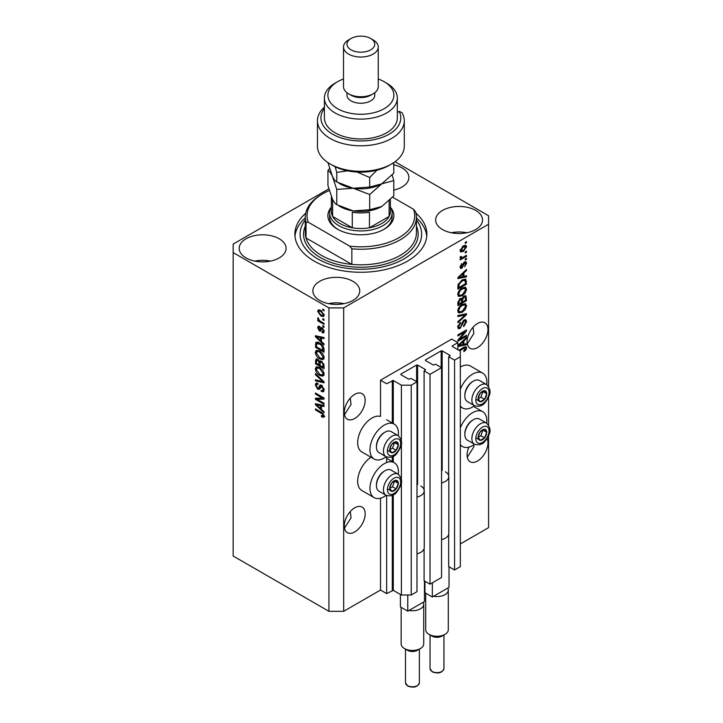 <?xml version="1.0" encoding="UTF-8"?>
<svg xmlns="http://www.w3.org/2000/svg" width="723" height="723" viewBox="0 0 723 723"><rect width="100%" height="100%" fill="white"/><g stroke="black" fill="none" stroke-linecap="round" stroke-linejoin="round"><path stroke-width="1.08" d="M457.876 342.63L451.73 339.087L380.515 380.208L386.651 383.75L393.285 380.488L401.392 385.169L411.215 385.169L416.981 381.834L411.089 378.436L408.757 379.214L400.894 374.677L400.894 374.107L416.62 365.034L417.596 365.034L425.458 369.57L424.103 370.917L430.004 374.324L441.545 367.655L435.653 364.256L433.312 365.034L425.458 360.497L425.458 359.927L441.175 350.854L442.16 350.854L450.013 355.391L448.667 356.737L454.559 360.144L460.325 356.81L460.325 351.143L452.227 346.462L452.227 345.892L457.876 342.63L457.876 349.724M452.227 345.892L452.227 346.462M448.667 534.396L448.667 566.588L454.559 569.986L460.325 566.66L460.325 356.81M454.559 569.986L454.559 360.144M448.667 477.677L448.667 356.737M425.458 359.927L425.458 360.497M424.103 548.576L424.103 580.768L430.004 584.166L441.545 577.505L441.545 367.655M430.004 584.166L430.004 374.324M424.103 491.857L424.103 370.917M400.894 374.107L400.894 374.677M328.829 188.857L233.168 244.094L233.168 556.023L328.947 611.315L343.678 611.315L380.515 590.049L386.651 593.592L393.285 590.339L401.392 595.011L411.215 595.011L416.981 591.685L416.981 381.834M411.215 595.011L411.215 385.169M401.392 595.011L401.392 482.241M401.392 479.575L401.392 443.678M401.392 441.003L401.392 385.169M386.651 593.592L386.651 495.562M386.651 462.548L386.651 456.999M380.515 590.049L380.515 498.183M386.154 456.764A20.145 11.631 -60 0 1 384.202 458.048A20.145 11.631 -60 0 1 374.125 459.042L361.852 451.956A20.145 11.631 -60 0 1 358.762 435.815A20.145 11.631 -60 0 1 371.92 418.066A20.145 11.631 -60 0 1 380.515 416.43L380.515 380.208M344.491 528.142L351.071 517.758L350.23 511.595M344.293 525.892A14.758 8.522 120 0 0 347.347 532.652A14.758 8.522 120 0 0 358.725 528.694A14.758 8.522 120 0 0 365.169 513.836A14.758 8.522 120 0 0 362.106 507.085A14.758 8.522 120 0 0 350.736 511.034A14.758 8.522 120 0 0 344.293 525.892M467.284 457.252L473.863 446.859L473.764 444.853M468.902 447.139A14.758 8.522 120 0 0 467.085 455.002A14.758 8.522 120 0 0 470.14 461.753A14.758 8.522 120 0 0 481.518 457.804A14.758 8.522 120 0 0 487.962 442.946A14.758 8.522 120 0 0 487.058 438.581M344.491 414.713L351.071 404.329L350.23 398.165M344.293 412.462A14.758 8.522 120 0 0 347.347 419.223A14.758 8.522 120 0 0 358.725 415.264A14.758 8.522 120 0 0 365.169 400.406A14.758 8.522 120 0 0 362.106 393.655A14.758 8.522 120 0 0 350.736 397.605A14.758 8.522 120 0 0 344.293 412.462M467.284 343.823L473.863 333.43L473.023 327.266M467.085 341.572A14.758 8.522 120 0 0 470.14 348.323A14.758 8.522 120 0 0 481.518 344.374A14.758 8.522 120 0 0 487.962 329.516A14.758 8.522 120 0 0 484.898 322.756A14.758 8.522 120 0 0 473.529 326.715A14.758 8.522 120 0 0 467.085 341.572M393.791 190.095A23.443 13.538 0 0 0 408.875 177.451A23.443 13.538 0 0 0 402.006 167.881A23.443 13.538 0 0 0 393.791 164.808M279.214 238.771A23.443 13.538 0 0 0 253.665 235.843A23.443 13.538 0 0 0 239.196 248.341A23.443 13.538 0 0 0 246.055 257.912A23.443 13.538 0 0 0 271.604 260.849A23.443 13.538 0 0 0 286.082 248.341A23.443 13.538 0 0 0 279.214 238.771M270.447 261.102A23.443 13.538 0 0 0 254.821 261.102M352.887 281.31A23.443 13.538 0 0 0 327.338 278.373A23.443 13.538 0 0 0 312.869 290.881A23.443 13.538 0 0 0 319.738 300.452A23.443 13.538 0 0 0 345.278 303.38A23.443 13.538 0 0 0 359.756 290.881A23.443 13.538 0 0 0 352.887 281.31M344.121 303.642A23.443 13.538 0 0 0 328.495 303.642M475.68 210.42A23.443 13.538 0 0 0 450.131 207.483A23.443 13.538 0 0 0 435.662 219.991A23.443 13.538 0 0 0 442.521 229.562A23.443 13.538 0 0 0 468.07 232.49A23.443 13.538 0 0 0 482.548 219.991A23.443 13.538 0 0 0 475.68 210.42M466.913 232.752A23.443 13.538 0 0 0 451.288 232.752M398.31 474.279A20.145 11.631 120 0 0 394.27 462.72A20.145 11.631 120 0 0 384.202 463.714A20.145 11.631 120 0 0 371.044 481.473A20.145 11.631 120 0 0 374.125 497.614A20.145 11.631 120 0 0 384.202 496.611A20.145 11.631 120 0 0 386.154 495.327M374.125 459.042A20.145 11.631 -60 0 1 371.044 442.901A20.145 11.631 -60 0 1 384.202 425.151A20.145 11.631 -60 0 1 394.27 424.157A20.145 11.631 -60 0 1 398.31 435.716M460.325 427.88A20.145 11.631 -60 0 1 472.607 412.679A20.145 11.631 -60 0 1 482.684 411.676A20.145 11.631 -60 0 1 486.715 423.235M474.568 444.284A20.145 11.631 -60 0 1 472.607 445.567A20.145 11.631 -60 0 1 462.539 446.57A20.145 11.631 -60 0 1 460.325 444.546M486.715 384.672A20.145 11.631 120 0 0 482.684 373.113A20.145 11.631 120 0 0 472.607 374.107A20.145 11.631 120 0 0 460.325 389.308M460.325 405.983A20.145 11.631 120 0 0 462.539 407.998A20.145 11.631 120 0 0 472.607 407.004A20.145 11.631 120 0 0 474.568 405.72M305.712 213.249A65.992 38.102 0 0 0 294.885 234.162A65.992 38.102 0 0 0 314.207 261.102A65.992 38.102 0 0 0 386.118 269.363A65.992 38.102 0 0 0 426.859 234.162A65.992 38.102 0 0 0 416.023 213.249M459.629 339.168L466.471 335.219L466.471 336.249L457.876 341.211L457.876 340.117L464.726 331.974L457.876 335.933L457.876 334.903L466.471 329.932L466.471 331.044L459.629 339.168L458.978 338.798M464.076 319.973L465.865 319.774L466.579 321.654L463.678 326.651L463.57 325.684L465.576 322.142L465.115 320.867L464.103 320.994L460.117 328.45L458.445 328.658L457.758 326.932L460.325 322.395L460.443 323.362L458.771 326.317L459.186 327.519L460.135 327.402L461.012 326.579L462.024 322.693L464.076 319.973M457.876 315.526L466.471 313.692L466.471 314.749L457.876 322.684L457.876 321.627L465.467 314.857L457.876 316.593L457.876 315.526M465.269 303.669L466.579 305.829L465.232 309.534L462.286 312.246L458.671 312.932L457.758 310.917C458.21 307.971 459.683 305.811 462.178 304.446L465.702 303.85M465.269 287.176L466.579 289.336L465.232 293.041L462.286 295.743L458.671 296.43L457.758 294.415C458.21 291.468 459.683 289.308 462.178 287.944L465.702 287.347M463.904 276.376L466.471 275.761L466.471 276.828L457.876 278.626L457.876 277.614L466.471 269.48L466.471 270.556L463.904 272.905L463.904 276.376L462.901 275.797M465.241 242.35L466.471 241.645L466.471 242.675L465.241 243.38L465.241 242.35M343.678 611.315L343.678 307.89L488.567 224.238L488.567 215.734L395.029 161.726M460.325 543.967L488.567 527.663L488.567 435.743M488.567 425.052L488.567 397.171M488.567 386.48L488.567 224.238M482.684 373.113L470.402 366.019A20.145 11.631 120 0 0 460.325 367.022M370.962 457.216A20.145 11.631 120 0 0 358.581 474.993A20.145 11.631 120 0 0 361.852 490.519L374.125 497.614M463.28 245.928L465.946 245.368L466.579 246.796L463.344 251.441L460.741 251.966L460.108 250.538L463.28 245.928M465.241 251.893L466.471 251.179L466.471 252.21L465.241 252.923L465.241 251.893M463.226 257.18L466.471 255.3L466.471 256.34L460.217 259.946L460.217 258.915L461.22 258.337L460.108 257.759L460.443 256.593L461.337 256.466L461.952 257.731L463.226 257.18M460.108 257.695L461.22 258.337L460.108 257.759M460.37 256.737L461.952 257.731M465.241 258.979L466.471 258.274L466.471 259.304L465.241 260.009L465.241 258.979M464.564 261.943L466.01 261.753L466.579 263.226L464.573 266.841L465.684 263.669L464.717 262.892L461.889 268.26L460.641 268.423L460.108 267.004L461.889 263.615L461.003 266.453L461.762 267.302L464.564 261.943M464.148 262.106L465.377 262.811L463.913 262.422M460.054 266.642L461.762 267.302M462.124 279.982L465.748 279.223L466.471 284.175L457.876 289.137L458.03 284.672L462.124 279.982M463.949 296.078L465.865 295.779L466.471 300.678L457.876 305.639L457.876 302.557L460.036 298.59L461.834 298.662L463.949 296.078M457.876 345.549L466.471 337.415L466.471 338.481L463.904 340.831L463.904 344.302L466.471 343.687L466.471 344.763L457.876 346.552M458.771 350.239L463.705 347.383L466.082 346.751L466.579 347.971L465.974 349.869L463.904 351.658L463.786 350.691L465.576 348.504L464.925 347.844L459.656 350.754M465.576 348.504L463.922 347.266M317.189 399.331L324.031 403.28L324.031 404.311L315.436 399.349L315.436 398.246L322.286 398.021L315.436 394.062L315.436 393.032L324.031 397.993L324.031 399.096L317.189 399.331L318.418 398.617L324.031 398.427M322.44 385.865L319.241 389.354L317.677 389.173L315.327 384.934L316.032 383.118L317.894 383.362L318.003 384.455L316.764 384.302L316.331 385.476L317.704 388.152L318.572 388.332L319.584 385.612L321.645 385.269L324.139 389.842L323.38 391.776L321.238 391.486L321.129 390.393L322.566 390.565L323.136 389.173L321.663 386.317L320.777 386.199L322.006 385.486M320.759 384.934L319.584 385.612L320.072 385.052M315.436 373.655L324.031 381.744L324.031 382.81L315.436 380.813L315.436 379.756L323.027 381.753L315.436 374.731L315.436 373.655M324.139 374.017L322.792 376.168L319.846 375.472C317.289 374.116 315.779 371.929 315.327 368.92L316.231 366.923L319.747 367.546L322.829 370.339L324.139 374.017M324.139 357.524L322.792 359.665L319.846 358.97C317.289 357.614 315.779 355.427 315.327 352.426L316.231 350.42L319.747 351.044L322.829 353.845L324.139 357.524M322.801 318.653L324.031 319.367L324.031 320.397L322.801 319.693L322.801 318.653M320.84 310.438L324.139 315.111L323.497 316.538L320.904 316.014L317.668 311.378L318.31 309.95L320.84 310.438M324.139 416.15L323.533 417.352L321.464 416.746L321.355 415.653L323.136 415.526L322.494 414.125L315.436 409.914L315.436 408.884L321.274 412.255L324.139 416.15M324.13 415.373L322.901 416.077L323.958 415.056M233.168 252.598L328.947 307.89L343.678 307.89M328.947 611.315L328.947 307.89M321.464 341.464L324.031 343.814L324.031 344.889L315.436 336.755L315.436 335.752L324.031 337.542L324.031 338.608L321.464 337.993L321.464 341.464M322.024 331.613L323.253 330.818L322.277 328.929L321.717 328.829L320.587 331.161L319.449 331.026L317.668 327.709L318.219 326.263L319.458 326.389L319.566 327.483L318.563 328.188L319.322 329.923L320.858 327.582L322.124 327.808L324.139 331.405L323.606 332.815L322.133 332.707L322.024 331.613L324.148 330.989M319.566 327.483L318.563 328.188M319.322 329.923L321.075 329.191L321.654 327.582M322.801 325.621L324.031 326.326L324.031 327.356L322.801 326.651L322.801 325.621M320.795 321.491L324.031 323.362L324.031 324.392L317.777 320.786L317.777 319.756L318.78 320.325L317.668 318.472L318.003 317.686L319.512 320.569L320.795 321.491M322.801 309.119L324.031 309.824L324.031 310.863L322.801 310.149L322.801 309.119M316.665 343.768L316.819 342.277L315.599 342.991C316.493 341.789 317.858 341.807 319.683 343.027C322.232 344.32 323.678 346.407 324.031 349.308L324.031 352.237L315.436 347.275L316.15 342.286M320.361 360.804L319.403 361.364L321.509 361.22L324.031 365.675L324.031 368.73L315.436 363.768L315.996 359.033L317.596 359.223L319.403 361.364L319.774 360.931M321.464 409.399L324.031 411.739L324.031 412.815L315.436 404.681L315.436 403.678L324.031 405.467L324.031 406.543L321.464 405.928L321.464 409.399M324.763 416.647L322.693 416.041M322.539 416.132L321.464 416.746M323.181 413.728L322.494 414.125M316.331 409.399L315.436 409.914M317.008 336.376L315.436 336.755M324.031 337.605L322.693 337.289L321.464 337.993M321.69 337.867L321.69 337.054L320.461 337.758L316.331 336.764L320.461 340.551L320.461 337.758M321.464 339.964L320.461 340.551M317.388 336.159L316.331 336.764M324.049 332.2L322.133 332.707M323.362 332.002L323.308 331.468M324.021 330.375L323.253 330.818M323.009 328.504L322.277 328.929M322.738 328.242L321.717 328.829M321.057 330.492L319.449 331.026M320.678 330.321L320.027 329.815M318.915 327.383L317.668 327.709M318.897 327.004L318.988 326.227M320.551 329.218L321.075 329.191L320.551 329.218M323.696 326.136L322.801 326.651M318.671 320.271L317.777 320.786M318.373 318.066L317.668 318.472M323.696 309.634L322.801 310.149M323.985 315.987L322.53 315.526M321.898 315.445L320.904 316.014M321.735 311.017L320.904 311.505L318.897 310.664L317.668 311.378M318.897 310.664L319.06 309.787M320.515 310.257L318.563 311.92L320.904 314.984L322.847 315.418L323.253 314.568L320.904 311.505M322.847 315.418L324.121 314.686M324.012 314.134L323.253 314.568M323.696 319.168L322.801 319.693M324.031 350.818L323.362 350.429M316.439 346.697L315.436 347.275M318.816 342.566L316.611 343.777L316.439 346.823L323.027 350.628L321.771 345.657L319.674 344.049L316.611 343.777M324.031 350.04L323.027 350.628M320.533 343.552L319.674 344.049M322.449 345.26L321.771 345.657M323.958 348.314L323.027 348.857M324.021 358.96L321.075 358.265M320.822 358.409L319.846 358.97M316.557 351.993L315.327 352.426M316.557 351.712L316.936 350.212M319.006 350.664L317.008 351.532L317.777 351.369L316.331 352.996L319.864 357.948L322.458 358.418L323.136 356.945L319.72 352.065L317.777 351.369L319.006 350.664M322.458 358.418L324.139 357.261M320.569 351.577L319.72 352.065M324.021 356.439L323.136 356.945M324.031 367.32L323.362 366.932M320.009 364.998L319.34 364.609M316.439 363.19L315.436 363.768M316.665 360.253L316.791 358.915M321.708 361.337L320.397 362.087L320.009 365.386L323.027 367.121L322.919 364.012L321.518 362.25L320.397 362.087M320.235 362.268L320.081 360.967M316.439 363.317L319.006 364.799L318.924 361.916L317.74 360.334L316.773 360.171L316.439 363.317M320.009 364.22L319.006 364.799M318.463 359.909L317.74 360.334M320.153 361.211L318.924 361.916M324.031 366.543L323.027 367.121M322.313 361.789L321.518 362.25M323.66 363.588L322.919 364.012M323.94 364.546L323.027 365.079M324.021 375.454L321.075 374.758M320.822 374.903L319.846 375.472M316.557 368.486L315.327 368.92M316.557 368.215L316.936 366.706M319.006 367.167L317.008 368.025L317.777 367.871L316.331 369.489L319.864 374.451L322.458 374.912L323.136 373.448L319.72 368.558L317.777 367.871L319.006 367.167M322.458 374.912L324.139 373.755M320.569 368.07L319.72 368.558M324.021 372.932L323.136 373.448M324.031 381.816L323.235 381.636M317.948 380.406L316.665 380.108L315.436 380.813M323.651 381.392L323.027 381.753M316.141 374.324L315.436 374.731M323.877 391.233L322.467 390.772L321.238 391.486M322.566 390.565L324.13 389.507M324.021 388.667L323.136 389.173M319.72 388.775L318.906 388.459L317.677 389.173M316.557 384.482L315.327 384.934M316.557 384.22L316.773 382.982M320.813 384.907L319.801 387.618L318.572 388.332M317.524 399.132L316.665 398.635L315.436 399.349M323.181 397.505L322.286 398.021M316.331 393.547L315.436 394.062M317.008 404.302L315.436 404.681M324.031 405.54L322.693 405.214L321.464 405.928M321.69 405.802L321.69 404.979L320.461 405.684L316.331 404.699L320.461 408.477L320.461 405.684M321.464 407.899L320.461 408.477M317.388 404.085L316.331 404.699M465.576 242.16L466.471 242.675M465.196 245.205L465.35 246.091L466.579 246.796M462.349 250.863L463.344 251.441M461.717 250.944L460.262 251.414M460.235 249.598L463.344 250.411L465.684 247.284L463.75 245.675M460.126 250.113L461.373 250.836L461.003 250.05L463.344 246.932L462.494 246.444M465.684 247.284L463.344 246.932M465.576 251.694L466.471 252.21M465.576 255.825L466.471 256.34M461.563 257.75L460.876 258.147M465.576 258.789L466.471 259.304M465.241 261.663L465.35 262.512L466.579 263.226M463.407 263.018L464.148 263.452M461.093 267.239L460.659 267.555L461.889 268.26M460.659 267.555L460.19 267.763M461.256 264.157L462.006 264.582M460.226 266.001L461.003 266.453M465.241 276.05L466.471 276.828M465.241 276.123L462.901 276.611L462.901 273.827L458.771 277.605L462.901 276.611M461.952 276.81L460.009 277.216M458.599 277.505L457.876 277.659M465.766 270.149L466.471 270.556M463.253 272.526L463.904 272.905M462.675 273.077L462.675 273.701M458.219 277.289L458.771 277.605M462.268 273.466L462.901 273.827M464.979 279.033L465.241 280.542L466.471 281.247M465.467 283.597L466.471 284.175M458.545 287.338L457.876 287.727M463.018 279.521L464.943 280.307L463.091 279.485M458.879 287.528L465.467 283.723L465.467 281.952L464.211 280.208L462.114 281.021L459.051 284.284L458.879 287.528L457.876 286.95M457.93 285.242L458.879 285.784M458.319 283.859L459.051 284.284M461.256 280.533L462.114 281.021M464.582 292.661L465.232 293.041M461.337 295.192L462.286 295.743M460.162 295.499L458.147 295.951M464.979 287.112L465.35 288.622L466.579 289.336M457.885 293.321L459.43 295.336L462.295 294.704L465.576 289.923L464.898 288.441L462.919 287.555M457.767 294.18L459.43 295.336M459.53 290.149L460.208 290.538L458.771 293.827M461.31 288.504L462.151 288.992L460.208 290.538M464.898 288.441L462.151 288.992M465.088 295.653L465.241 297.045M465.467 300.099L466.471 300.678M462.114 301.771L461.446 302.16M458.545 303.832L457.876 304.22M461.301 298.346L461.22 299.494M461.446 301.383L462.449 301.97L465.467 300.226L465.359 297.243L463.795 296.168M457.876 303.452L458.879 304.031L461.446 302.548L461.364 299.756L459.855 298.662M459.376 299.078L460.171 299.539L458.879 302.341L458.879 304.031M461.364 299.756L460.171 299.539M463.154 296.638L463.949 297.099L462.449 300.063L462.449 301.97M465.359 297.243L463.949 297.099M464.582 309.164L465.232 309.534M461.337 311.694L462.286 312.246M460.162 312.002L458.147 312.444M464.979 303.615L465.35 305.124L466.579 305.829M457.885 309.824L459.43 311.83L462.295 311.206L465.576 306.416L464.898 304.943L462.919 304.058M457.767 310.682L459.43 311.83M459.53 306.651L460.208 307.04L458.771 310.33M461.31 304.998L462.151 305.486L460.208 307.04M464.898 304.943L462.151 305.486M465.241 313.954L466.471 314.749M465.241 314.044L464.79 314.46M457.876 315.617L464.238 314.144L465.467 314.857M465.124 319.62L465.35 320.949L466.579 321.654M465.115 320.867L463.832 320.126M463.316 320.542L464.103 320.994M457.767 326.633L460.117 328.45M458.888 327.736L457.957 328.088M459.638 322.901L460.443 323.362M457.885 325.802L458.771 326.317M465.576 335.734L466.471 336.249M459.295 338.979L458.4 339.494M463.832 331.459L464.726 331.974M465.513 330.492L466.471 331.044M464.726 330.944L464.139 331.64M465.241 343.985L466.471 344.763M465.241 344.049L462.901 344.537L462.901 341.753L458.771 345.531L462.901 344.546M461.952 344.735L460.009 345.142M458.599 345.431L457.876 345.585M465.766 338.075L466.471 338.481M463.253 340.461L463.904 340.831M462.675 341.003L462.675 341.627M462.901 343.723L463.904 344.302M458.219 345.214L458.771 345.531M462.268 341.392L462.901 341.753M465.26 349.453L465.974 349.869M464.347 347.79L463.696 347.139M465.296 346.688L466.579 347.971M465.35 347.257L465.296 347.88L464.076 347.185M478.707 434.46A6.082 3.507 120 0 0 478.138 437.279A6.082 3.507 120 0 0 480.28 440.334A6.082 3.507 120 0 0 484.582 437.849A6.082 3.507 120 0 0 486.733 432.309A6.082 3.507 120 0 0 484.582 429.254A6.082 3.507 120 0 0 480.28 431.739A6.082 3.507 120 0 0 478.707 434.46M479.042 434.415L478.138 437.279L480.28 440.334L484.582 437.849L486.733 432.309L484.582 429.254L480.28 431.739L479.042 434.415M464.844 434.568L464.844 433.601A10.972 6.335 -60 0 1 465.892 428.522A10.972 6.335 -60 0 1 472.607 420.162L473.448 419.683A12.155 7.022 120 0 0 466.001 428.938A12.155 7.022 120 0 0 464.844 434.568A12.155 7.022 120 0 0 467.365 440.135L474.387 444.184A12.155 7.022 -60 0 1 473.023 432.996A12.155 7.022 -60 0 1 486.543 423.136L479.521 419.078A12.155 7.022 120 0 0 473.448 419.683M478.156 437.307L480.894 435.725L482.937 430.031M476.602 438.21L480.28 440.334M480.894 435.725L484.582 437.849M483.045 430.185L486.733 432.309M390.303 485.504A6.082 3.507 120 0 0 389.724 488.314A6.082 3.507 120 0 0 391.875 491.378A6.082 3.507 120 0 0 396.168 488.893A6.082 3.507 120 0 0 398.319 483.353A6.082 3.507 120 0 0 396.168 480.298A6.082 3.507 120 0 0 391.875 482.783A6.082 3.507 120 0 0 390.303 485.504M390.637 485.458L389.724 488.314L391.875 491.378L396.168 488.893L398.319 483.353L396.168 480.298L391.875 482.783L390.637 485.458M376.439 485.612L376.439 484.645A10.972 6.335 -60 0 1 377.478 479.566A10.972 6.335 -60 0 1 384.202 471.206L385.034 470.718A12.155 7.022 120 0 0 377.587 479.982A12.155 7.022 120 0 0 376.439 485.612A12.155 7.022 120 0 0 378.96 491.179L385.983 495.228A12.155 7.022 -60 0 1 384.618 484.039A12.155 7.022 -60 0 1 398.138 474.18L391.116 470.122A12.155 7.022 120 0 0 385.034 470.718M389.742 488.35L392.49 486.769L394.532 481.075M388.188 489.245L391.875 491.378M392.49 486.769L396.168 488.893M394.641 481.229L398.319 483.353M390.303 446.941A6.082 3.507 120 0 0 389.724 449.751A6.082 3.507 120 0 0 391.875 452.806A6.082 3.507 120 0 0 396.168 450.33A6.082 3.507 120 0 0 398.319 444.79A6.082 3.507 120 0 0 396.168 441.735A6.082 3.507 120 0 0 391.875 444.211A6.082 3.507 120 0 0 390.303 446.941M390.637 446.886L389.724 449.751L391.875 452.806L396.168 450.33L398.319 444.79L396.168 441.735L391.875 444.211L390.637 446.886M376.439 447.04L376.439 446.082A10.972 6.335 -60 0 1 377.478 441.003A10.972 6.335 -60 0 1 384.202 432.634L385.034 432.155A12.155 7.022 120 0 0 377.587 441.419A12.155 7.022 120 0 0 376.439 447.04A12.155 7.022 120 0 0 378.96 452.607L385.983 456.665A12.155 7.022 -60 0 1 384.618 445.467A12.155 7.022 -60 0 1 398.138 435.608L391.116 431.559A12.155 7.022 120 0 0 385.034 432.155M389.742 449.787L392.49 448.197L394.532 442.512M388.188 450.682L391.875 452.806M392.49 448.197L396.168 450.33M394.641 442.666L398.319 444.79M478.707 395.897A6.082 3.507 120 0 0 478.138 398.707A6.082 3.507 120 0 0 480.28 401.762A6.082 3.507 120 0 0 484.582 399.286A6.082 3.507 120 0 0 486.733 393.746A6.082 3.507 120 0 0 484.582 390.691A6.082 3.507 120 0 0 480.28 393.167A6.082 3.507 120 0 0 478.707 395.897M479.042 395.843L478.138 398.707L480.28 401.762L484.582 399.286L486.733 393.746L484.582 390.691L480.28 393.167L479.042 395.843M464.844 396.005L464.844 395.038A10.972 6.335 -60 0 1 465.892 389.959A10.972 6.335 -60 0 1 472.607 381.599L473.448 381.111A12.155 7.022 120 0 0 466.001 390.375A12.155 7.022 120 0 0 464.844 396.005A12.155 7.022 120 0 0 467.365 401.563L474.387 405.621A12.155 7.022 -60 0 1 473.023 394.433A12.155 7.022 -60 0 1 486.543 384.564L479.521 380.515A12.155 7.022 120 0 0 473.448 381.111M478.156 398.744L480.894 397.162L482.937 391.468M476.602 399.638L480.28 401.762M480.894 397.162L484.582 399.286M483.045 391.622L486.733 393.746M390.836 207.754A32.996 19.051 180 0 1 384.202 229.2A32.996 19.051 180 0 1 337.542 229.2L337.542 229.2A32.996 19.051 180 0 1 330.908 207.754M390.393 206.968A31.261 18.048 180 0 1 392.128 212.896A31.261 18.048 180 0 1 372.833 229.571A31.261 18.048 180 0 1 338.771 225.657A31.261 18.048 180 0 1 329.616 212.896L329.616 217.153A31.261 18.048 0 0 0 338.165 229.562M305.296 217.153L305.296 232.752A55.572 32.083 0 0 0 306.037 237.957A55.572 32.083 0 0 0 321.572 255.436A55.572 32.083 0 0 0 351.848 264.401L306.037 237.957L306.037 222.359A55.572 32.083 180 0 1 305.296 217.153A55.572 32.083 180 0 1 321.572 194.469L322.801 193.755A53.836 31.08 0 0 0 308.215 222.196L306.037 222.359M305.296 219.955A60.777 35.093 0 0 0 317.894 258.979A60.777 35.093 0 0 0 395.246 263.1A60.777 35.093 0 0 0 416.439 219.955M416.439 217.876A65.992 38.102 180 0 1 426.751 236.294M351.848 248.811L349.67 246.136A53.836 31.08 0 0 0 413.52 209.272L415.698 211.947A55.572 32.083 180 0 1 416.439 217.153A55.572 32.083 180 0 1 351.848 248.811L351.848 264.401A55.572 32.083 0 0 0 416.439 232.752L416.439 217.153M413.52 209.272L392.598 197.189M329.327 190.547A53.836 31.08 0 0 0 322.801 193.755M349.67 246.136L308.215 222.196M294.984 236.294A65.992 38.102 180 0 1 305.296 217.876M383.57 229.562A31.261 18.048 0 0 0 392.128 217.153L392.128 212.896M331.351 196.502L331.351 211.478A29.516 17.045 0 0 0 332.625 216.439A29.516 17.045 0 0 0 339.991 223.534A29.516 17.045 0 0 0 352.273 227.781A29.516 17.045 0 0 0 369.462 227.781A29.516 17.045 0 0 0 389.11 216.439A29.516 17.045 0 0 0 390.393 211.478L390.393 199.539M331.369 196.557A29.516 17.045 180 0 0 332.625 200.849L332.625 216.439L352.273 227.781L352.273 212.191A29.516 17.045 180 0 0 369.462 212.191L369.462 227.781L389.11 216.439L389.11 200.849A29.516 17.045 180 0 0 389.155 200.768M329.616 212.896A31.261 18.048 180 0 1 331.351 206.968M391.568 163.976L389.11 165.395A39.937 23.064 180 0 1 332.625 165.395L330.167 163.976A43.416 25.061 0 0 0 391.568 163.976A43.416 25.061 0 0 0 404.284 146.254L404.284 120.732A43.416 25.061 180 0 1 360.867 145.802A43.416 25.061 180 0 1 317.451 120.732A43.416 25.061 180 0 1 324.401 107.14M317.451 120.732L317.451 146.254A43.416 25.061 0 0 0 330.167 163.976L332.625 165.395M337.542 108.685A32.996 19.051 0 0 0 384.202 108.685A32.996 19.051 0 0 0 384.202 81.744L386.651 83.163A36.466 21.057 180 0 1 397.334 98.048A36.466 21.057 180 0 1 374.821 117.506A36.466 21.057 180 0 1 335.083 112.942A36.466 21.057 180 0 1 324.401 98.048A36.466 21.057 180 0 1 335.083 83.163L337.542 81.744A32.996 19.051 0 0 0 337.542 108.685M343.506 47.004L343.506 86.706A17.361 10.023 0 0 0 348.585 93.8L351.044 95.21A13.891 8.016 0 0 0 370.691 95.21L373.149 93.8A17.361 10.023 0 0 0 378.237 86.706L378.237 47.004A17.361 10.023 180 0 1 367.51 56.267A17.361 10.023 180 0 1 348.585 54.098A17.361 10.023 180 0 1 343.506 47.004A17.361 10.023 180 0 1 348.585 39.919L351.044 38.5A13.891 8.016 0 0 0 351.044 49.842A13.891 8.016 0 0 0 370.691 49.842A13.891 8.016 0 0 0 370.691 38.5L373.149 39.919A17.361 10.023 180 0 1 378.237 47.004M351.044 95.21L348.585 93.8A17.361 10.023 0 0 0 373.149 93.8M346.977 92.725L346.977 95.21A13.891 8.016 0 0 0 351.044 100.886A13.891 8.016 0 0 0 366.181 102.621A13.891 8.016 0 0 0 374.758 95.21L374.758 92.725M324.401 98.048L324.401 117.903A36.466 21.057 0 0 0 335.083 132.788A36.466 21.057 0 0 0 374.821 137.352A36.466 21.057 0 0 0 397.334 117.903L397.334 98.048M324.401 108.495A39.937 23.064 0 0 0 358.21 140.904A39.937 23.064 0 0 0 399.177 111.378L401.943 112.616A43.416 25.061 180 0 1 404.284 120.732M397.334 112.445L399.177 111.378M386.651 83.163L384.202 81.744A32.996 19.051 0 0 0 378.237 79.015M343.506 79.015A32.996 19.051 0 0 0 337.542 81.744M373.149 39.919L370.691 38.5A13.891 8.016 0 0 0 351.044 38.5M369.688 209.742L353.231 210.926L336.764 204.654C335.382 204.013 333.909 202.088 332.354 198.879L327.944 185.639L327.944 170.411C329.327 171.053 330.8 172.987 332.354 176.186L336.764 189.426L353.231 188.242L369.688 194.514L369.688 209.742L381.744 206.516L393.791 195.834L393.791 180.605L392.182 174.957M336.764 189.426L336.764 204.654M369.688 194.514L381.744 183.832L393.791 180.605M329.552 168.595L327.944 170.411M338.816 183.109A29.516 17.045 0 0 0 353.231 188.242A29.516 17.045 0 0 0 381.744 183.832A29.516 17.045 0 0 0 382.241 183.543M338.816 205.793A29.516 17.045 0 0 0 353.231 210.926A29.516 17.045 0 0 0 381.744 206.516M392.146 163.633L393.791 163.588L393.791 173.14L381.744 183.832L369.688 187.058L353.231 188.242L336.764 181.97C335.382 181.328 333.918 179.403 332.354 176.186L327.944 162.594M335.138 166.733L336.764 172.408L347.501 170.827M357.108 172.047L369.688 177.506L376.972 170.194M393.791 163.588L393.565 162.747M369.688 177.506L369.688 187.058M336.764 172.408L336.764 181.97M444.979 634.36L441.907 636.132A6.95 4.013 180 0 1 432.092 636.132L429.019 634.36A11.288 6.516 0 0 0 444.979 634.36A11.288 6.516 0 0 0 448.287 629.751L448.287 590.049A11.288 6.516 180 0 1 433.601 596.267L432.336 596.999L424.961 592.743L424.961 581.256M449.028 566.796L449.028 587.356L447.763 588.088A11.288 6.516 180 0 1 448.287 590.049M445.35 471.803A11.812 6.814 180 0 1 448.811 476.62A11.812 6.814 180 0 1 441.545 482.91M448.811 476.62L448.811 533.339A11.812 6.814 180 0 1 441.545 539.629M432.336 596.999L432.336 582.819M447.763 588.088L433.601 596.267M425.711 593.176L425.711 629.751A11.288 6.516 0 0 0 429.019 634.36L432.092 636.132M420.425 648.54L417.352 650.311A6.95 4.013 180 0 1 407.528 650.311L404.455 648.54A11.288 6.516 0 0 0 420.425 648.54A11.288 6.516 0 0 0 423.732 643.931L423.732 604.229A11.288 6.516 180 0 1 409.046 610.447L407.772 611.179L400.406 606.922L400.406 594.451M424.473 580.976L424.473 601.536L423.208 602.268A11.288 6.516 180 0 1 423.732 604.229M420.795 485.983A11.812 6.814 180 0 1 424.247 490.8A11.812 6.814 180 0 1 416.981 497.09M424.247 490.8L424.247 547.519A11.812 6.814 180 0 1 416.981 553.809M407.772 611.179L407.772 595.011M423.208 602.268L409.046 610.447M401.157 607.356L401.157 643.931A11.288 6.516 0 0 0 404.455 648.54L407.528 650.311M450.013 355.96L450.013 355.391M442.16 470.492L442.16 350.854M441.175 367.447L441.175 350.854M425.458 370.14L425.458 369.57M417.596 484.663L417.596 365.034M416.62 381.627L416.62 365.034M393.285 590.339L393.285 494.857M393.285 462.151L393.285 456.294M393.285 423.588L393.285 380.488M392.3 590.339L392.3 495.336M392.3 461.581L392.3 456.773M392.3 423.018L392.3 380.488M322.178 412.842L321.337 413.321M319.268 336.547L318.102 337.225M321.428 328.242L320.199 328.947M316.602 343.805L315.436 344.473M316.665 359.982L315.436 360.696M320.199 362.295L319.006 362.982M322.341 380.153L321.672 380.533M320.37 386.371L319.141 387.085M319.268 404.473L318.102 405.151M462.937 264.121L463.805 264.627M459.927 275.671L460.533 276.023M465.241 296.909L466.471 297.623M457.921 301.789L458.879 302.341M461.22 299.358L462.449 300.063M462.883 314.496L464.112 315.201M461.717 323.967L462.476 324.41M459.927 343.597L460.533 343.949M462.883 347.862L463.777 348.378M476.692 434.279A9.381 5.413 120 0 0 479.114 443.344A9.381 5.413 120 0 0 488.17 435.309A9.381 5.413 120 0 0 485.748 426.254A9.381 5.413 120 0 0 476.692 434.279M388.278 485.323A9.381 5.413 120 0 0 390.709 494.378A9.381 5.413 120 0 0 399.765 486.353A9.381 5.413 120 0 0 397.334 477.288A9.381 5.413 120 0 0 388.278 485.323M388.278 446.76A9.381 5.413 120 0 0 390.709 455.815A9.381 5.413 120 0 0 399.765 447.781A9.381 5.413 120 0 0 397.334 438.725A9.381 5.413 120 0 0 388.278 446.76M476.692 395.716A9.381 5.413 120 0 0 479.114 404.772A9.381 5.413 120 0 0 488.17 396.737A9.381 5.413 120 0 0 485.748 387.682A9.381 5.413 120 0 0 476.692 395.716M416.439 226.082A57.307 33.086 180 0 1 389.146 262.937A57.307 33.086 180 0 1 320.352 257.56A57.307 33.086 180 0 1 305.296 226.082M432.092 671.441A6.95 4.013 0 0 0 439.656 672.309A6.95 4.013 0 0 0 443.949 668.603C442.322 672.869 438.445 673.981 432.3 671.911L430.049 668.603A6.95 4.013 0 0 0 432.092 671.441M407.528 685.612A6.95 4.013 0 0 0 415.101 686.489A6.95 4.013 0 0 0 419.385 682.783C417.767 687.049 413.881 688.151 407.745 686.091L405.495 682.783A6.95 4.013 0 0 0 407.528 685.612M386.651 458.328L394.27 462.72M473.565 406.416L482.684 411.676M460.325 406.724L462.539 407.998M460.325 445.296L462.539 446.57M386.651 419.756L394.27 424.157M318.834 327.42L320.063 326.715M319.747 329.977L320.976 329.272M316.773 360.171L318.003 359.458M316.764 384.302L317.993 383.588M461.464 257.713L460.235 256.999M474.387 444.184C483.362 446.678 485.594 440.515 488.802 435.174C491.025 431.062 490.275 427.04 486.543 423.136M385.983 495.228C394.957 497.722 397.189 491.559 400.388 486.218C402.612 482.105 401.861 478.084 398.138 474.18M385.983 456.665C394.957 459.15 397.189 452.996 400.388 447.654C402.612 443.533 401.861 439.521 398.138 435.608M474.387 405.621C483.362 408.106 485.594 401.952 488.802 396.611C491.025 392.49 490.275 388.477 486.543 384.564M443.949 668.603L443.949 634.957M430.049 668.603L430.049 634.957M419.385 682.783L419.385 649.137M405.495 682.783L405.495 649.137"/></g></svg>
